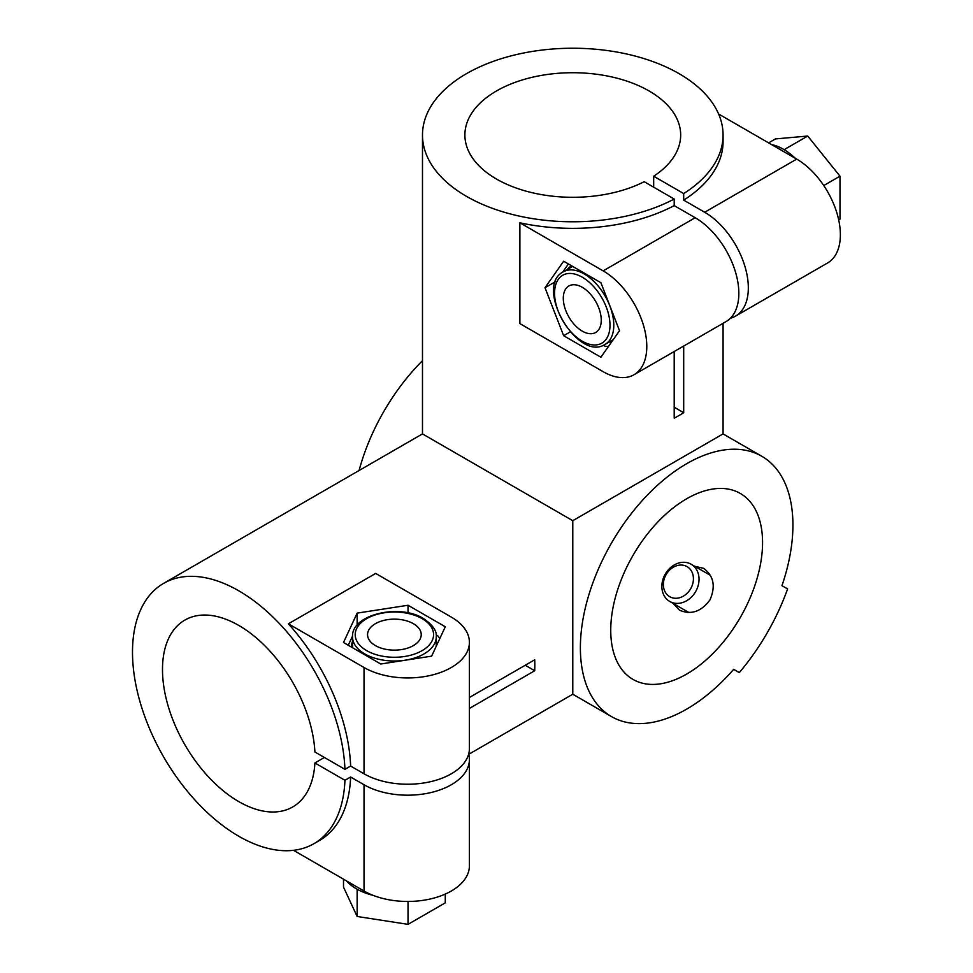 <?xml version="1.0" encoding="UTF-8"?>
<svg xmlns="http://www.w3.org/2000/svg" width="973" height="973" viewBox="0 0 973 973"><rect width="100%" height="100%" fill="white"/><g stroke="black" fill="none" stroke-linecap="round" stroke-linejoin="round"><path stroke-width="1.46" d="M408.028 605.255L357.14 613.124L343.505 642.508L380.759 664.012L431.647 656.143L445.281 626.758L408.028 605.255L408.028 612.881M357.14 625.165L357.14 613.124M436.257 641.402A42.946 24.787 180 0 1 437.108 644.369M351.448 647.094A42.946 24.787 180 0 1 352.518 641.402M348.261 645.257L352.542 636.074M436.123 634.761L437.886 635.941A48.309 27.889 180 0 1 439.796 638.568M610.74 630.249A107.358 61.98 120 0 0 632.973 679.397A107.358 61.98 120 0 0 740.331 617.417A107.358 61.98 120 0 0 740.331 493.457A107.358 61.98 120 0 0 657.602 522.221A107.358 61.98 120 0 0 610.74 630.249M694.71 566.286L703.588 568.317C713.708 575.797 715.836 586.318 709.974 599.879C701.18 611.749 691 615.167 679.434 610.144L673.231 603.479M739.298 672.611A161.032 92.97 120 0 0 787.607 588.933L781.964 585.673A150.292 86.779 -60 0 0 761.798 456.264A150.292 86.779 -60 0 0 611.506 543.043A150.292 86.779 -60 0 0 611.506 716.59A150.292 86.779 -60 0 0 733.654 669.351L739.298 672.611M709.572 574.046A24.155 19.728 -60 0 0 708.137 574.046M686.67 611.226A24.155 19.728 -60 0 0 687.376 612.467M373.243 895.403A53.673 30.99 180 0 1 346.485 880.893M343.505 879.178L343.505 887.096L357.14 916.481L357.14 889.237M408.028 901.46L408.028 924.35L357.14 916.481M408.028 924.35L445.281 902.847L445.281 894.09M771.589 144.6A53.673 30.99 60 0 1 783.435 149.246A53.673 30.99 60 0 1 795.282 158.283M768.609 142.873L775.469 138.92L807.724 136.038L839.991 176.174L839.991 219.18L838.702 219.934M823.754 185.539L839.991 176.174M784.129 149.66L807.724 136.038M413.367 623.681A26.843 15.495 180 0 1 421.236 634.639A26.843 15.495 180 0 1 394.393 650.134A26.843 15.495 180 0 1 367.551 634.639A26.843 15.495 180 0 1 384.116 620.324A26.843 15.495 180 0 1 413.367 623.681M582.28 287.303A26.843 15.495 60 0 1 599.806 310.946A26.843 15.495 60 0 1 595.695 332.462A26.843 15.495 60 0 1 568.852 316.967A26.843 15.495 60 0 1 568.852 285.977A26.843 15.495 60 0 1 582.28 287.303M612.066 341.341A42.946 24.787 60 0 1 609.062 342.095M567.198 269.57A42.946 24.787 60 0 1 571.589 265.799M562.589 272.258L568.414 263.963M608.38 346.583A48.309 27.889 60 0 1 605.145 346.23L603.248 345.293M563.647 261.214L545.014 287.704L563.647 335.721L600.9 357.225L619.521 330.723L600.9 282.717L563.647 261.214M555.437 281.696L545.014 287.704M570.251 331.902L563.647 335.721M683.691 193.566L653.674 176.222A107.894 62.296 0 0 0 680.674 135.004A107.894 62.296 0 0 0 572.781 72.72A107.894 62.296 0 0 0 464.887 135.004A107.894 62.296 0 0 0 528.412 191.778A107.894 62.296 0 0 0 644.187 181.708L674.204 199.039A150.292 86.767 180 0 1 512.175 214.413A150.292 86.767 180 0 1 422.489 135.004A150.292 86.767 180 0 1 515.264 54.841A150.292 86.767 180 0 1 679.057 73.644A150.292 86.767 180 0 1 723.073 135.004A150.292 86.767 180 0 1 683.691 193.566L683.691 200.134L704.683 212.248A61.725 35.636 60 0 1 745.002 266.651A61.725 35.636 60 0 1 735.539 316.116A61.725 35.636 60 0 1 730.431 318.22M735.539 316.116L827.585 262.965A61.725 35.636 -120 0 0 837.048 213.501A61.725 35.636 -120 0 0 796.717 159.11L718.621 114.011M359.086 470.518A150.292 86.779 -60 0 1 422.489 360.691M468.731 754.306L572.781 694.236L572.781 520.689L723.073 433.909L761.798 456.264M293.518 850.317L364.024 891.025A61.725 35.636 0 0 0 431.294 898.748A61.725 35.636 0 0 0 469.4 865.824L469.4 759.548A61.725 35.636 180 0 1 431.294 792.472A61.725 35.636 180 0 1 364.024 784.749L350.633 777.013A150.292 86.779 60 0 1 319.618 840.392L313.926 843.688A150.292 86.779 -120 0 0 344.941 780.297L314.911 762.966A107.894 62.296 -120 0 1 292.715 806.958A107.894 62.296 -120 0 1 184.834 744.673A107.894 62.296 -120 0 1 184.834 620.093A107.894 62.296 -120 0 1 265.763 646.704A107.894 62.296 -120 0 1 314.911 752.007L344.941 769.339A150.292 86.779 -120 0 0 277.244 621.333A150.292 86.779 -120 0 0 163.622 583.362A150.292 86.779 -120 0 0 140.586 703.795A150.292 86.779 -120 0 0 238.774 836.245A150.292 86.779 -120 0 0 313.926 843.688M375.663 573.425L288.361 623.815L364.024 667.502A61.725 35.636 0 0 0 431.294 675.226A61.725 35.636 0 0 0 469.4 642.302A61.725 35.636 0 0 0 451.326 617.101L375.663 573.425M468.67 754.063A61.725 35.636 180 0 1 469.4 759.548M572.781 520.689L422.489 433.909L422.489 135.004M723.073 135.004L723.073 141.584A150.292 86.767 180 0 1 683.691 200.134M683.691 346.047L683.691 412.698L674.204 407.225M674.204 351.521L674.204 418.183A150.292 86.767 0 0 0 683.691 412.698M519.886 222.805L519.886 323.608L603.151 371.674A61.725 35.636 -120 0 0 634.007 374.727A61.725 35.636 -120 0 0 643.469 325.262A61.725 35.636 -120 0 0 603.151 270.871L519.886 222.805A150.292 86.767 180 0 0 674.204 205.619L674.204 199.039M525.238 665.252L534.724 670.738A150.292 86.779 -120 0 0 534.724 659.779L469.4 697.483M534.724 670.738L469.4 708.441M350.633 777.013L344.941 780.297M288.361 623.815A150.292 86.779 60 0 1 350.633 766.055L344.941 769.339M669.716 601.436A21.467 17.526 -60 0 0 695.634 591.608A21.467 17.526 -60 0 0 691.183 564.255A21.467 17.526 -60 0 0 665.264 574.082A21.467 17.526 -60 0 0 669.716 601.436L688.884 612.516L669.716 601.436M669.716 596.692A17.356 14.169 -60 0 0 693.36 580.285A17.356 14.169 -60 0 0 672.1 568.013A17.356 14.169 -60 0 0 669.716 596.692M634.007 374.727L726.053 321.589A61.725 35.636 -120 0 0 735.515 272.124A61.725 35.636 -120 0 0 695.184 217.733L674.204 205.619M324.41 757.481L314.911 762.966M350.633 766.055L364.024 773.79A61.725 35.636 0 0 0 431.294 781.514A61.725 35.636 0 0 0 469.4 748.59L469.4 642.302M653.674 187.181L653.674 176.222M436.257 646.206A41.863 24.167 180 0 0 436.257 646.036L436.257 636.829A41.863 24.167 180 0 1 394.393 661.008A41.863 24.167 180 0 1 352.518 636.829L352.518 646.036A41.863 24.167 180 0 0 352.627 647.775M422.1 618.646A39.188 22.622 180 0 1 404.537 656.495A39.188 22.622 180 0 1 356.544 628.789A39.188 22.622 180 0 1 422.1 618.646M582.28 277.22A39.188 22.622 60 0 1 606.276 339.066A39.188 22.622 60 0 1 558.283 311.36A39.188 22.622 60 0 1 582.28 277.22M584.177 273.936A41.863 24.167 60 0 1 611.531 310.825A41.863 24.167 60 0 1 605.109 344.381C577.536 362.406 533.836 286.719 563.233 271.856A41.863 24.167 60 0 1 584.177 273.936M613.221 339.686A41.863 24.167 60 0 1 613.075 339.772L605.109 344.381M563.233 271.856L571.212 267.259A41.863 24.167 60 0 1 572.781 266.48M704.683 212.248L796.717 159.11M364.024 784.749L364.024 891.025M603.151 270.871L695.184 217.733M364.024 667.502L364.024 773.79M436.257 636.829C437.035 631.051 432.754 624.946 423.437 618.512C399.465 603.394 351.168 614.462 352.518 636.829M572.781 694.236L611.506 716.59M723.073 433.909L723.073 323.304M163.622 583.362L422.489 433.909M691.183 564.255L710.363 575.323"/></g></svg>
